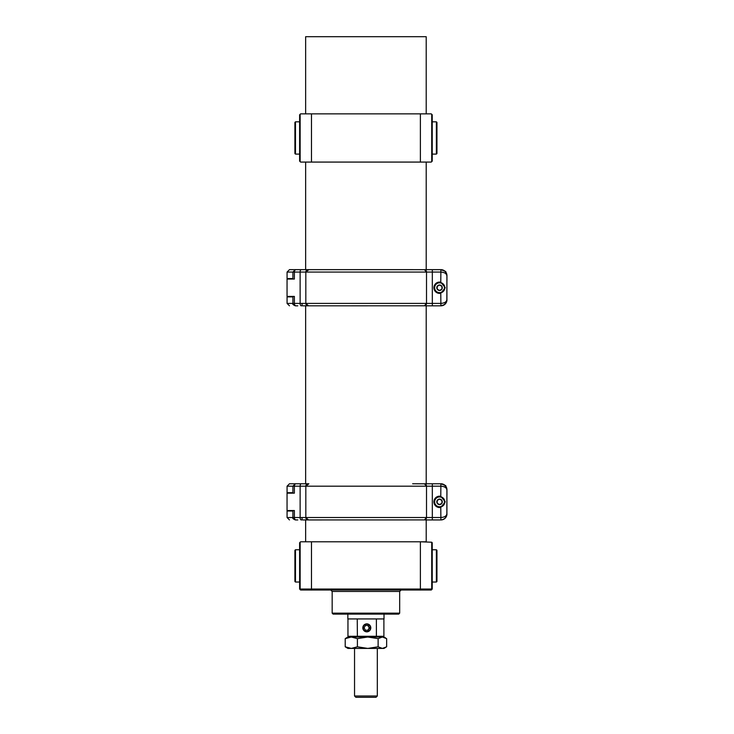 <?xml version="1.0" encoding="UTF-8"?>
<svg xmlns="http://www.w3.org/2000/svg" width="734" height="734" viewBox="0 0 734 734"><rect width="100%" height="100%" fill="white"/><g stroke="black" fill="none" stroke-linecap="round" stroke-linejoin="round"><path stroke-width="1.1" d="M426.206 269.653L426.206 162.076L305.647 162.076L305.647 269.653L289.48 269.653L287.067 272.066L292.903 272.066L295.316 269.653L412.636 269.653L308.803 269.653M426.206 305.821L426.206 483.77M426.206 519.938L426.206 541.784L305.647 541.784L305.647 519.938M420.38 541.784L300.591 541.784L299.619 542.747L299.619 589.044L420.38 589.044L420.38 541.784L431.711 542.224L431.711 589.044L432.234 589.044L432.234 542.747L431.711 542.224M432.234 589.044L431.271 590.008L300.591 590.008L299.619 589.044M399.681 613.156L398.718 614.119L333.135 614.119L332.172 613.156L399.681 613.156L399.681 591.448L401.131 590.008M419.509 590.008L420.38 589.044L431.711 589.044L431.711 589.567M311.473 162.076L431.271 162.076L432.234 161.113L432.234 114.816L431.271 113.853L300.591 113.853L299.619 114.816L299.619 161.113L300.591 162.076L311.473 162.076L311.473 113.853M292.903 492.688L287.067 492.688L287.067 486.183L289.48 483.77L302.848 483.77M301.243 519.938A2.413 1.101 90 0 1 300.133 517.525L300.133 486.183L294.371 486.183L294.371 493.175L287.049 493.175L287.049 510.534L294.371 510.534L294.371 517.525L305.821 517.525L308.519 519.938L305.821 517.525L305.821 486.183L305.821 517.525L426.509 517.525A2.413 2.303 90 0 1 424.582 519.911L426.509 517.525L426.509 486.183L426.509 517.525L424.445 519.911L302.848 519.938M287.077 510.534L292.903 510.534L292.903 517.525C292.306 518.131 293.105 518.938 295.316 519.938L296.05 519.938A2.413 1.679 90 0 1 294.371 517.525L287.067 517.525L287.067 511.02L292.903 511.02M428.206 483.77L440.804 483.77C444.437 484.156 446.456 486.165 446.859 489.798C446.446 487.615 444.419 486.413 440.776 486.183L432.326 486.183L432.326 517.525L440.776 517.525C444.419 517.296 446.446 516.094 446.859 513.91L446.914 513.91A6.028 6.028 90 0 1 440.886 519.938L425.858 519.938M446.951 495.019L446.951 489.798A6.028 6.028 0 0 0 440.923 483.77L425.858 483.77M446.951 513.91C446.566 517.543 444.556 519.553 440.923 519.938A6.028 6.028 0 0 0 446.951 513.91L446.85 515.002M445.098 485.449L440.923 483.77A6.028 6.028 90 0 1 446.914 489.798L446.859 513.91C446.456 517.543 444.437 519.553 440.804 519.938L428.206 519.938M444.565 484.99L446.85 488.697M445.107 518.259L444.565 518.709M297.793 483.77L308.803 483.77M308.519 483.77L305.821 486.183L308.858 483.77L302.004 483.77M432.344 483.77L432.326 486.183L426.509 486.183L424.454 483.807L426.509 486.183L300.133 486.183A2.413 1.101 90 0 1 301.243 483.77M412.636 483.77L424.582 483.807A2.413 2.303 90 0 1 426.509 486.183M295.316 519.938L297.793 519.938M304.298 519.938L308.858 519.938M291.169 493.175L292.903 493.175L292.903 486.183L287.067 486.183M440.776 496.322A5.67 5.67 -90 0 0 433.913 501.854A5.67 5.67 -90 0 0 440.776 507.387L445.263 501.854L440.776 496.322L440.886 483.77M440.886 519.938L440.776 507.387M446.914 513.91L446.914 489.798M439.583 496.184A5.67 5.67 -90 0 0 433.932 501.854A5.67 5.67 -90 0 0 439.583 507.524M424.582 519.911L425.931 519.938M425.931 483.77L424.582 483.807M445.694 486.11L445.18 485.523M445.694 485.523L446.006 486.55M439.593 507.075A5.221 5.221 -90 0 0 444.813 501.854A5.221 5.221 -90 0 0 439.593 496.634L439.547 496.634A5.221 5.221 90 0 1 444.767 501.854A5.221 5.221 90 0 1 439.547 507.075L439.593 507.075M439.547 507.075A5.221 5.221 90 0 1 434.326 501.854A5.221 5.221 90 0 1 439.547 496.634M439.556 499.12L437.198 500.487L437.198 503.221L437.17 500.487L439.547 499.111A2.743 2.743 -90 0 0 437.17 503.221A2.743 2.743 -90 0 0 441.923 503.221A2.743 2.743 -90 0 0 439.547 499.111L441.923 500.487L441.923 503.221L439.547 504.597L437.17 503.221L439.556 504.588M439.547 506.763A4.909 4.909 -90 0 0 443.795 499.404A4.909 4.909 -90 0 0 435.299 499.404A4.909 4.909 -90 0 0 439.547 506.763M292.903 278.571L287.067 278.571L287.067 272.066M305.647 483.77L305.647 305.821L302.738 305.821M301.243 305.821A2.413 1.101 90 0 1 300.133 303.408L300.133 272.066L294.371 272.066L294.371 279.058L287.049 279.058L287.049 296.417L294.371 296.417L294.371 303.408L305.821 303.408L308.519 305.821L305.821 303.408L305.821 272.066L305.821 303.408L426.509 303.408A2.413 2.303 90 0 1 424.582 305.784L426.509 303.408L426.509 272.066L426.509 303.408L424.445 305.784L302.848 305.821M287.077 296.417L292.903 296.417L292.903 303.408C292.297 303.995 293.095 304.803 295.316 305.821L296.05 305.821A2.413 1.679 90 0 1 294.371 303.408L287.067 303.408L287.067 296.894L292.903 296.894M428.206 269.653L440.804 269.653C444.437 270.039 446.456 272.048 446.859 275.681C446.446 273.498 444.419 272.296 440.776 272.066L432.326 272.066L432.326 303.408L440.776 303.408C444.419 303.179 446.446 301.977 446.859 299.793L446.914 299.793A6.028 6.028 90 0 1 440.886 305.821L425.858 305.821M446.951 280.902L446.951 275.681A6.028 6.028 0 0 0 440.923 269.653L425.858 269.653M444.575 304.582L440.923 305.821A6.028 6.028 0 0 0 446.951 299.793M445.098 271.332L440.923 269.653A6.028 6.028 90 0 1 446.914 275.681L446.859 299.793C446.456 303.426 444.437 305.436 440.804 305.821L428.206 305.821M445.107 271.332L445.648 271.938M446.575 301.894L443.942 305.014M445.107 304.133L444.565 304.592M308.858 269.653L305.821 272.066L308.519 269.653L302.004 269.653M432.344 269.653L432.326 272.066L426.509 272.066L424.454 269.69L426.509 272.066L300.133 272.066A2.413 1.101 90 0 1 301.243 269.653M412.636 269.653L424.582 269.681A2.413 2.303 90 0 1 426.509 272.066M304.298 305.821L308.519 305.821M295.316 305.821L297.793 305.821M297.793 269.653L295.316 269.653M291.169 279.058L292.903 279.058L292.903 272.066L294.371 272.066A2.413 1.679 90 0 1 296.05 269.653M440.776 282.195A5.67 5.67 -90 0 0 433.913 287.737A5.67 5.67 -90 0 0 440.776 293.27L445.263 287.737L440.776 282.195L440.886 269.653M440.886 305.821L440.776 293.27M446.914 299.793L446.914 275.681M439.583 282.067A5.67 5.67 -90 0 0 433.932 287.737A5.67 5.67 -90 0 0 439.583 293.398M424.582 305.784L425.931 305.821M425.931 269.653L424.582 269.681M445.694 271.993L445.18 271.406M445.694 271.406L446.006 272.433M439.593 292.958A5.221 5.221 -90 0 0 444.813 287.737A5.221 5.221 -90 0 0 439.593 282.517L439.547 282.517A5.221 5.221 90 0 1 444.767 287.737A5.221 5.221 90 0 1 439.547 292.958L439.593 292.958M439.547 292.958A5.221 5.221 90 0 1 434.326 287.737A5.221 5.221 90 0 1 439.547 282.517M439.556 285.003L437.198 286.37L437.198 289.104L437.17 286.37L439.547 284.994A2.743 2.743 -90 0 0 437.17 289.104A2.743 2.743 -90 0 0 441.923 289.104A2.743 2.743 -90 0 0 439.547 284.994L441.923 286.37L441.923 289.104L439.547 290.481L437.17 289.104L439.556 290.471M439.547 292.646A4.909 4.909 -90 0 0 443.795 285.278A4.909 4.909 -90 0 0 435.299 285.278A4.909 4.909 -90 0 0 439.547 292.646M347.843 614.119L347.843 618.936L384.01 618.936L384.01 614.119M364.789 630.946A3.698 3.688 90 0 0 370.496 628.056A3.698 3.688 90 0 0 365.147 624.561A3.698 3.688 90 0 0 364.789 630.946M365.578 625.405L364.082 627.698L365.312 630.148L368.046 630.295L369.541 628.001L368.303 625.561L365.578 625.405L368.303 625.561M367.78 630.286L369.266 628.001L368.028 625.561M378.12 646.801L367.762 648.416L357.403 646.801L351.311 648.416L345.209 646.801L345.209 638.635L351.311 637.02L357.403 638.635L367.762 637.02L378.12 638.635L382.386 637.02L386.644 638.635L386.644 646.801L382.386 648.416L378.12 646.801L378.12 638.635M357.403 646.801L357.403 638.635M345.209 646.801L347.888 648.416L372.597 648.416M385.699 638.02L383.965 637.02L347.888 637.02L345.209 638.635M385.699 647.416L383.965 648.416L367.762 648.416M348.687 637.02L347.962 636.295L376.386 636.295L376.386 618.936M376.129 637.02L376.386 636.295L383.891 636.295L383.891 618.936M357.238 618.936L357.403 637.02M366.807 631.836A3.991 3.982 90 0 0 370.789 627.854A3.991 3.982 90 0 0 366.807 623.863A3.991 3.982 90 0 0 362.825 627.854A3.991 3.982 90 0 0 366.807 631.836M377.322 695.988L376.01 697.3L355.862 697.3L354.54 695.988L377.322 695.988L377.322 648.416M436.381 121.826L436.95 122.404L436.95 153.534L436.381 154.103L436.381 121.826L432.234 121.826M436.381 549.757L436.95 550.326L436.95 581.466L436.381 582.034L436.381 549.757L432.234 549.757M295.472 154.103L294.903 153.534L294.903 122.404L295.472 121.826L295.472 154.103L299.619 154.103M295.472 582.034L294.903 581.466L294.903 550.326L295.472 549.757L295.472 582.034L299.619 582.034M305.647 36.7L426.206 36.7L426.206 113.853L305.647 113.853L305.647 36.7M311.473 541.784L311.473 589.044L312.345 590.008M300.151 589.567L300.151 542.224M399.681 591.448L332.172 591.448L330.722 590.008M420.38 162.076L420.38 113.853M431.711 161.636L431.711 114.293M300.151 161.636L300.151 114.293M296.05 483.77A2.413 1.679 90 0 0 294.371 486.183L292.903 486.183L295.316 483.77M302.004 519.938L302.069 517.525M305.821 517.525A2.413 2.239 90 0 0 308.06 519.938M308.06 483.77A2.413 2.239 90 0 0 305.821 486.183M426.509 517.525L432.326 517.525L432.344 519.938M302.004 305.821L302.069 303.408M305.821 303.408A2.413 2.239 90 0 0 308.06 305.821M308.06 269.653A2.413 2.239 90 0 0 305.821 272.066M426.509 303.408L432.326 303.408L432.344 305.821M332.172 613.156L332.172 591.448M291.591 510.534L291.591 511.02M291.582 493.175L291.582 492.688M287.067 517.525L289.48 519.938M291.591 296.417L291.591 296.894M291.582 279.058L291.582 278.571M287.067 303.408L289.48 305.821M347.962 636.295L347.962 618.936M383.166 637.02L383.891 636.295M354.54 695.988L354.54 648.416M436.381 154.103L432.234 154.103M436.381 582.034L432.234 582.034M295.472 121.826L299.619 121.826M295.472 549.757L299.619 549.757"/></g></svg>
